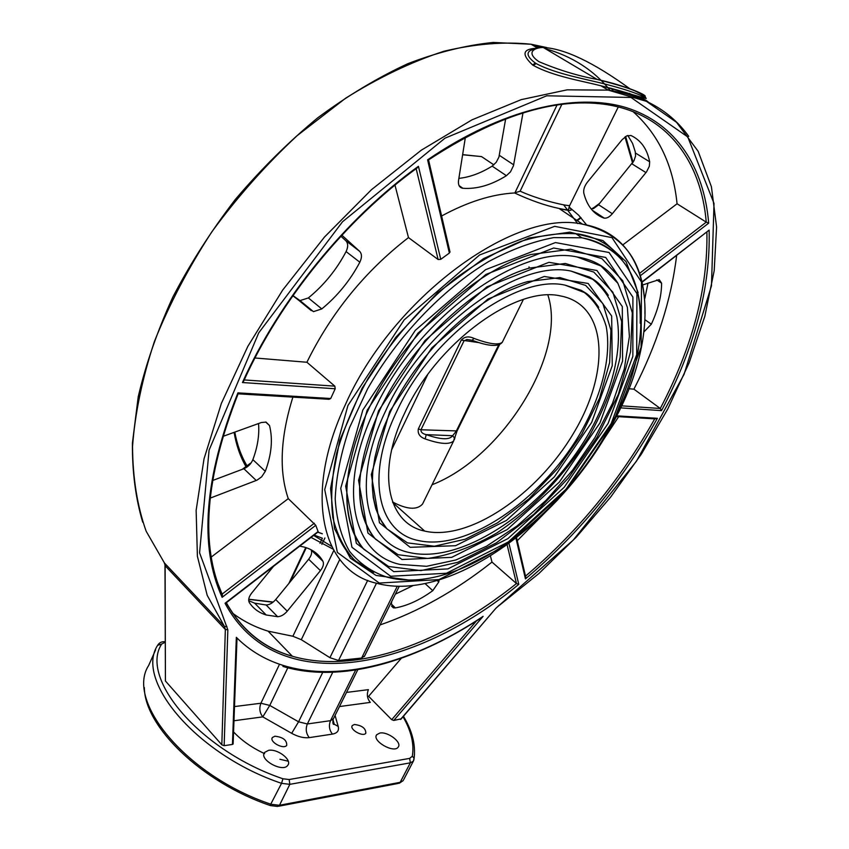 <?xml version="1.0" encoding="UTF-8"?>
<svg xmlns="http://www.w3.org/2000/svg" width="849" height="849" viewBox="0 0 849 849"><rect width="100%" height="100%" fill="white"/><g stroke="black" fill="none" stroke-linecap="round" stroke-linejoin="round"><path stroke-width="1.27" d="M535.369 48.393C522.591 49.146 521.668 54.665 532.578 64.927L533.384 65.426C552.901 76.251 582.35 81.016 600.869 85.76L600.933 85.781C628.982 92.721 644.879 98.272 648.625 102.421M233.135 743.607L232.446 744.435L224.157 745.677L221.822 744.817L165.417 680.994L165.131 565.593M400.983 718.87L393.766 720.461L391.707 719.676L368.625 696.329L367.479 696.477M339.483 706.548L370.291 702.399C367.182 698.589 366.556 694.344 368.402 689.653L346.498 692.423M233.974 720.759L262.787 716.874L291.674 733.324C298.073 736.815 303.942 738.248 309.269 737.622L332.447 734.109C337.297 733.186 339.229 730.639 338.22 726.468L335.058 715.431M532.578 64.927L535.422 63.113C528.014 57.583 526.2 53.466 529.978 50.738L534.774 48.552M644.582 96.563C649.421 96.277 627.931 86.184 597.123 79.413C618.146 84.794 631.391 88.943 636.856 91.841C642.714 94.748 645.813 96.977 646.163 98.505C641.175 94.77 628.271 90.164 607.449 84.688C588.325 79.466 556.328 74.372 536.133 63.548L535.422 63.113M634.161 96.298L629.385 93.326M543.211 47.459L597.102 79.413C578.042 75.922 558.653 70.011 538.935 61.68C525.255 52.277 534.541 47.618 543.169 47.459L543.211 47.459C564.543 48.573 593.355 62.285 629.65 88.614M577.607 223.531L563.683 204.864M490.446 556.053L491.996 562.08C455.669 590.787 418.355 611.736 380.044 624.938M226.195 602.684L225.038 603.257C275.776 698.504 412.678 671.962 518.781 584.345L516.468 583.539L491.996 562.08M391.75 601.4L391.378 603.713L393.374 607.842L395.369 607.905C407.414 605.761 419.884 600.01 432.778 590.66L438.774 581.99L439.135 579.984M364.646 655.927L361.61 658.049L338.528 660.49L329.911 657.678L301.299 639.69L292.884 636.251L268.082 631.147C255.071 627.167 243.196 621.15 232.456 613.095M273.558 566.294L251.665 593.09C248.778 596.879 248.004 600.041 249.33 602.578C253.342 608.637 258.966 612.766 266.193 614.984L277.623 616.703C280.966 616.554 284.171 614.708 287.238 611.184L320.423 570.624C323.236 566.952 324.074 563.842 322.949 561.285C319.012 554.312 312.857 549.6 304.483 547.149L299.729 546.119M569.912 205.076L569.69 205.522C568.077 206.296 540.951 200.64 520.129 191.184L514.579 192.956C530.423 200.353 545.185 205.511 558.886 208.43L559.045 208.461C570.73 211.359 574.051 210.987 569 207.336M586.648 224.974L578.647 215.19L569.074 206.997M633.057 111.633C658.474 134.386 673.151 165.099 677.067 203.771L622.943 244.809M622.158 139.65L587.402 182.185C584.43 186.09 583.231 189.773 583.825 193.232C587.094 206.02 593.727 214.277 603.713 217.991L604.286 218.151C606.876 218.426 609.561 216.951 612.331 213.746L646.535 171.88L649.336 166.255L649.665 161.798C647.14 148.936 640.91 140.181 630.987 135.522L626.774 135.861L622.158 139.65M449.864 251.431L449.365 253.055L440.758 259.327L438.126 259.529L408.475 237.593C365.112 271.149 331.259 312.708 306.903 362.258L334.846 386.157L335.196 388.757L330.717 398.51L329.083 399.295L238.113 393.83M292.884 397.12C280.372 437.267 278.833 471.099 288.267 498.639L211.295 557.018M330.717 398.51L237.911 392.875C204.163 478.136 198.899 546.278 222.13 597.314L315.764 525.308L288.267 498.639M315.764 525.308L318.205 531.877L226.014 602.949M514.579 192.956C491.985 194.188 467.661 201.86 441.607 215.996M465.369 137.411L458.524 180.561C458.025 184.87 459.33 187.427 462.44 188.213L462.896 188.276C476.777 189.306 491.274 185.114 506.397 175.69L510.514 171.816L513.475 165.704L522.995 112.917M505.664 118.871L498.915 157.107L496.23 162.286L492.144 166.128C480.895 173.122 469.805 177.197 458.874 178.375M237.911 392.875L238.091 393.904M222.13 597.314L221.982 594.003M282.929 666.433C340.205 683.583 413.41 662.262 480.492 618.337L483.113 616.332C394.053 676.027 292.502 693.824 236.34 637.344L236.935 640.199M525.605 576.556L525.446 578.88C578.944 533.788 622.922 480.269 657.381 418.313L654.982 418.875L616.332 416.551M706.899 232.244C707.907 288.511 692.37 347.262 660.289 408.486L661.52 410.619C694.673 347.846 710.549 287.673 709.138 230.111L642.226 282.091M427.599 159.845L428.565 159.899C495.445 116.08 554.026 97.539 604.329 104.257C666.529 112.853 701.094 160.652 706.251 222.141L708.692 223.138C704.033 167.688 676.451 123.264 625.978 107.558C575.42 92.318 501.876 109.086 427.599 159.845L449.365 253.055M440.758 259.327L418.43 166.308L417.22 167.9C345.989 219.318 279.841 300.726 243.578 381.36L243.769 380.925M418.43 166.308C346.095 218.182 278.95 300.822 242.443 382.538L243.578 381.36M394.976 185.114L408.475 237.593M306.903 362.258L254.955 357.981M644.051 331.768L651.342 324.18C658.177 309.45 661.594 295.781 661.594 283.163L659.217 279.597L642.863 284.903M648.01 283.046L644.858 298.37M627.814 135.458L632.579 143.439L635.232 151.61L635.583 155.929L633.948 160.801L598.524 204.705L591.318 209.13M292.863 295.739L313.44 311.647L321.803 308.919C337.52 295.983 350.202 280.414 359.827 262.214C362.067 257.512 361.992 253.872 359.594 251.283L341.86 235.194M340.884 236.245L345.776 240.67C348.186 243.27 348.292 246.9 346.084 251.58C336.575 269.674 324 285.126 308.357 297.935L300.015 300.599L292.958 295.601M262.787 716.874L269.77 705.434L260.919 703.237C259.041 708.225 259.656 712.778 262.787 716.874M401.28 658.304L368.625 696.329M413.261 585.492L395.369 594.13M210.085 498.172L257.056 480.141L261.662 476.83L265.291 471.322C271.574 454.555 272.985 439.294 269.515 425.551L266.055 422.112L261.375 422.515L222.735 436.46M258.531 423.545C259.497 434.89 257.618 446.924 252.875 459.649C251.071 463.904 248.078 466.929 243.886 468.722L212.43 480.576M311.01 549.727L311.127 549.929C312.273 552.487 311.456 555.596 308.665 559.236L275.713 599.543C272.656 603.045 269.462 604.859 266.13 604.987L254.679 603.172L248.693 600.689M474.029 338.401C468.775 335.981 464.52 336.554 461.251 340.12L418.313 428.968C417.538 433.701 419.82 437.012 425.169 438.922C439.962 444.112 449.45 444.791 453.642 440.96L454.448 437.914L452.623 435.707C449.63 440.079 440.833 439.729 426.209 434.646C422.462 433.733 420.722 432.109 420.977 429.764L463.936 341.011L466.897 339.473L472.129 340.258L474.029 338.401C489.013 344.015 498.437 345.32 502.268 342.306C498.586 347.029 488.663 346.403 472.511 340.407M498.777 344.694L456.2 431.292L452.623 435.707L426.209 434.646L425.169 438.922M502.3 342.243L523.387 299.453M454.438 439.485L455.202 436.418M427.62 374.749L391.665 449.747M423.778 501.526L422.526 504.051C417.008 510.238 407.021 509.549 392.567 501.982M374.229 410.651C336.777 488.801 352.982 554.673 400.219 564.468L426.58 566.304L455.871 559.979L486.519 546.215L517.062 525.945L546.14 500.241L572.481 470.335L594.958 437.532L612.522 403.264L624.27 369.039L629.406 336.48L627.369 307.306L617.86 283.248L600.954 265.981L577.182 256.992C519.206 243.663 415.108 319.585 374.229 410.651M385.478 411.266C351.008 482.731 365.505 543.551 409.165 552.497C462.408 565.084 544.007 509.113 587.349 435.962C611.492 394.307 622.933 350.467 616.82 316.91C612.267 301.162 604.244 288.639 592.74 279.342L571.207 271.139C518.092 258.828 423.067 328.085 385.478 411.266M639.69 273.272L706.251 222.141L677.067 203.771M618.666 416.7L591.36 458.078M557.995 499.541L517.253 540.707M676.621 255.581C671.315 299.655 657.084 344.195 633.916 389.171L628.907 388.757M621.564 405.833L660.289 408.486L633.916 389.171M396.557 411.871C365.102 476.671 377.964 532.355 417.984 540.452C466.112 551.765 540.314 500.942 579.644 434.359C601.538 396.494 611.8 356.75 606.197 326.462C602.058 312.252 594.809 300.96 584.452 292.576L565.094 285.147C516.839 273.887 430.825 336.522 396.557 411.871M405.005 412.327C436.694 343.017 515.778 285.455 560.287 295.898C608.043 304.579 610.569 371.873 573.616 433.107C537.396 494.585 468.913 541.429 424.702 531.092C387.537 523.642 375.905 471.991 405.005 412.327M547.881 295.049C567.482 353.651 502.13 457.844 432.056 484.747M379.864 733.037L376.691 734.714C371.554 740.816 394.169 753.816 398.223 747.067C402.246 742.366 387.791 731.371 379.864 733.037M274.874 736.21L272.444 737.484C268.889 741.771 283.906 749.964 286.739 745.273C286.888 740.116 282.929 737.091 274.874 736.21M354.383 724.484L352.314 725.555C349.088 729.418 363.298 737.42 365.845 733.175C365.792 728.315 361.971 725.417 354.383 724.484M268.549 750.346L264.559 752.458C258.658 759.579 283.11 773.025 287.822 765.236C292.321 759.897 277.517 748.51 268.549 750.346M533.384 65.426L536.133 63.548M688.73 136.349C670.519 110.986 643.691 95.587 608.255 90.132L567.153 89.835L521.212 99.641L471.97 119.847L421.316 150.177L371.406 189.741L324.488 237.041L282.696 290.029L247.855 346.339L221.356 403.424L204.025 458.831L196.13 510.387L197.403 556.307L207.188 595.308L224.518 626.551L164.441 562.993L146.155 531.219C137.305 506.344 132.762 478.104 132.529 446.478C135.002 413.261 142.292 378.283 154.401 341.521C169.269 304.345 188.446 267.722 211.953 231.671C237.603 196.671 266.002 164.664 297.161 135.649L345.67 98.176C378.941 77.386 411.691 61.744 443.931 51.248C475.27 43.798 504.327 41.463 531.081 44.233L546.703 47.544M611.089 88.243L613.254 90.917M372.531 571.695C356.898 564.967 345.384 552.964 337.987 535.687M373.719 572.29L354.978 560.637C344.598 549.6 337.233 535.294 332.882 517.72C330.505 498.469 331.757 477 336.66 453.313C343.696 428.777 354.192 403.784 368.137 378.346C391.92 339.812 420.764 306.712 454.671 279.024C477.117 262.659 499.244 250.094 521.053 241.318C542.14 234.908 561.348 232.467 578.678 233.995C597.547 237.317 612.055 245.977 622.19 259.985M234.802 432.109C237.136 444.887 241.212 456.115 246.995 465.804M638.13 292.64L625.978 261.577L602.917 240.575L569.923 232.138L529.076 237.996L483.601 258.595L437.659 292.693L395.761 337.35L362.088 388.216L339.802 440.228L330.579 488.419L334.506 528.694L350.372 558.196L376.033 575.42L408.889 580.047M613.954 420.626L565.996 490.308L504.72 546.257L438.975 579.602L379.238 583.051L337.361 552.402L324.721 489.565L347.941 405.504L404.145 319.903L479.6 254.965L554.684 226.333L611.97 237.635L641.494 282.006L641.101 347.305L613.954 420.626M319.977 543.339L322.387 538.245L314.098 535.04M317.876 532.132L322.259 533.713M462.62 154.751L481.532 156.598L493.863 164.855M245.955 466.579C240.267 456.709 236.309 445.311 234.091 432.364M331.556 546.289L313.631 535.411M311.031 537.406L332.988 549.091M507.118 544.856L516.468 583.539C442.753 642.725 356.92 674.944 292.364 656.245C263.88 648.095 241.869 630.255 226.322 602.716M397.29 586.213L361.61 658.049M338.528 660.49L376.478 583.231M367.702 580.355L329.911 657.678M301.299 639.69L339.759 559.491M333.784 550.523L292.884 636.251M556.997 105.074L514.887 192.914M520.129 191.184L561.815 104.416M345.469 404.442C302.435 495.784 322.418 571.557 376.691 583.284C450.32 603.31 562.951 520.044 614.251 420.552C661.923 333.275 656.362 236.595 582.531 224.178C514.674 208.705 392.514 297.723 345.469 404.442M644.922 313.928C645.856 263.89 625.066 233.974 582.531 224.178L559.045 208.461M632.781 162.711L625.108 136.848M314.342 523.239L222.088 594.12L217.758 583.167M236.34 637.344L232.446 744.435M476.395 620.98L391.707 719.676M393.766 720.461L483.113 616.332M224.157 745.677L227.84 629.841L199.579 552.784L209.087 450.14L258.754 332.819L342.497 221.78L444.993 138.175L546.745 95.788L630.977 97.455L687.743 136.912L714.02 203.442L711.473 285.826L684.05 374.377L636.421 461.262L573.255 540.081L495.827 608.33L400.473 719.464M242.443 382.538L335.196 388.757M640.454 275.617L708.692 223.138M709.138 230.111L642.152 281.751M620.608 407.881L661.52 410.619M657.381 418.313L616.692 415.851M515.959 538.234L525.446 578.88M518.781 584.345L508.976 543.498M318.163 531.485L225.038 603.257M227.84 629.841L225.346 629.491L221.822 744.817M226.885 626.413L224.518 626.551L225.346 629.491L165.353 565.954L164.313 562.823M499.297 605.114L495.858 608.298M495.827 608.33L400.887 719.273M244.406 468.521L249.999 464.35M610.123 90.408C593.96 70.265 572.3 56.331 545.122 48.595M540.983 47.533L534.17 46.069M625.639 136.487L633.057 162.297M164.982 563.938L165.417 680.994M248.715 599.33L272.964 602.238M577.299 220.676L581.098 217.843M593.377 208.695L598.152 205.15M654.717 418.865C620.842 479.43 577.776 531.856 525.499 576.142M416.159 168.675L438.126 259.529M334.846 386.157L244.225 379.938M651.342 324.18L645.155 319.871M656.733 279.905L661.594 283.163M592.761 210.775L603.713 217.991M649.665 161.798L635.551 153.085M631.932 163.846L645.983 172.602M612.331 213.746L598.524 204.705M513.666 164.823L499.339 155.335M492.144 166.128L506.397 175.69M462.896 188.276L459.065 185.623M321.803 308.919L308.357 297.935M297.861 299.57L311.286 310.628M359.594 251.283L345.776 240.67M346.084 251.58L359.827 262.214M290.316 581.682L306.287 547.711M315.064 553.718L315.573 552.657M279.056 665.223L260.919 703.237L234.494 706.57M332.447 734.109C329.242 730.044 328.595 725.566 330.516 720.663L307.338 723.974C305.417 728.941 306.054 733.494 309.269 737.622M333.455 718.668L330.516 720.663L355.657 670.041M332.659 719.825L334.326 724.261L338.22 726.468M291.674 733.324L298.572 721.799L269.77 705.434L287.811 667.813M332.723 672.302L307.338 723.974L298.572 721.799L322.705 672.419M438.774 581.99L437.203 580.557M425.084 583.581L432.778 590.66M395.369 607.905L391.336 604.074M265.641 422.017L269.515 425.551M265.291 471.322L252.875 459.649M243.886 468.722L256.239 480.481M266.13 604.987L277.623 616.703M287.238 611.184L275.713 599.543M308.665 559.236L320.423 570.624M322.949 561.285L311.127 549.929M611.206 423.566L565.996 489.268L508.243 541.991L446.457 573.255L390.657 576.259L351.953 547.265L340.736 488.387L362.82 410.035L415.288 330.357L485.479 269.727L555.437 242.559L609.062 252.503L636.909 293.552L636.708 354.617L611.206 423.566M640.22 323.246C641.462 275.564 622.009 247.07 581.862 237.794L553.792 237.603C533.055 241.424 511.194 249.489 488.217 261.8C442.021 289.742 397.024 337.011 367.575 388.895L349.565 427.588C340.916 453.069 336.119 476.851 335.196 498.904C336.469 519.471 341.234 536.908 349.48 551.234C359.467 563.513 371.958 572.141 386.953 577.108C457.314 596.444 563.301 517.243 611.811 423.418C656.648 340.99 651.735 250.551 581.862 237.794L575.622 233.581M367.161 410.269L345.66 486.169L356.347 543.349L393.756 571.653L447.89 568.904L507.957 538.595L564.161 487.326L608.128 423.396L632.845 356.357L632.898 297.118L605.719 257.449L553.644 248.014L485.872 274.46L417.963 333.19L367.161 410.269M478.539 342.55L461.251 340.12M418.313 428.968L420.977 429.764L457.091 430.931M347.538 479.08C344.821 509.209 350.266 532.62 363.871 549.303C340.629 523.769 340.216 468.998 368.211 410.014C400.728 338.56 473.148 270.884 531.113 254.467L570.602 249.235L601.888 258.637L622.773 280.775L632.303 312.888L630.552 351.794L618.359 394.297L597.049 437.352L568.299 478.146L534.032 514.091L496.389 542.851L457.802 562.303L420.924 570.624L388.619 566.495L363.871 549.303C350.191 533.055 344.736 509.729 347.517 479.314M378.516 410.884L358.554 480.332L367.925 533.034L401.959 559.502L451.7 557.358L507.203 529.564L559.268 482.168L599.935 422.951L622.593 360.995L622.306 306.553L596.932 270.481L548.932 262.309L486.912 286.845L424.956 340.555L378.516 410.884M360.188 475.663C357.949 502.831 363.043 523.982 375.46 539.126C370.1 533.045 366.025 525.51 363.223 516.532C355.158 488.122 360.592 452.825 379.535 410.64C409.632 344.906 476.31 282.887 529.5 268.061L565.328 263.466L593.791 272.073L612.872 292.247L621.648 321.569L620.131 357.185C614.294 383.079 604.085 409.282 589.482 435.781C565.073 474.729 532.482 509.007 496.952 532.907C473.02 546.745 449.938 555.257 427.694 558.451L398.117 554.726L375.46 539.126C362.969 524.417 357.875 503.351 360.167 475.918M389.691 411.5L371.321 474.57L379.461 522.772L410.173 547.308L455.531 545.716L506.439 520.426L554.301 476.926L591.626 422.494L612.246 365.675L611.673 316.019L588.166 283.46L544.262 276.477L487.931 299.06L431.833 347.814L389.691 411.5M372.753 471.906C370.928 496.209 375.651 515.184 386.9 528.831L379.673 518.261L375.767 508.636L373.231 497.567L372.212 485.257L372.753 471.874L374.887 457.579L378.612 442.573L383.897 427.058L390.699 411.256C418.324 351.263 479.239 294.868 527.664 281.592L559.916 277.581L585.608 285.391L602.907 303.645L610.94 330.197L609.635 362.544L599.585 398.064L581.82 434.189L557.74 468.489L528.991 498.734L497.418 522.91L465.125 539.232L434.348 546.225L407.478 542.882L386.9 528.831C375.576 515.619 370.854 496.729 372.722 472.161M403.052 716.758C411.256 731 414.344 744.149 412.317 756.226L414.068 758.231L413.877 759.897M414.11 758.433L414.492 754.135M412.317 756.226L409.664 758.39L410.332 762.837L413.336 761.192L413.845 760.004M409.664 758.39L289.159 779.531L289.827 784.338L410.332 762.837L400.166 782.322L279.491 805.266L271.213 804.332C186.812 776.219 125.217 701.2 148.681 665.446L155.622 649.856M289.159 779.531L282.95 778.777L281.539 783.34L289.827 784.338L279.491 805.266L277.549 806.444L270.375 805.584M282.95 778.777C200.237 750.909 139.204 678.245 161.66 644.051L157.649 645.293C134.482 680.293 196.788 754.846 281.539 783.34L270.088 805.478C201.839 782.322 144.468 726.691 144.351 687.594M161.66 644.051L165.173 642.269L163.401 641.77M278.631 806.242L398.245 783.436L403.179 780.613L399.285 783.256M403.572 779.86L413.336 761.192L414.068 758.231C415.808 744.944 412.274 730.957 403.466 716.269M288.246 761.224L279.905 759.271M264.612 753.636C252.026 747.799 241.678 740.561 233.56 731.923M646.153 98.505L600.869 85.76M142.717 522.188C135.649 498.554 132.211 472.193 132.412 443.114L138.228 396.77C145.826 364.21 157.362 330.972 172.835 297.076C190.452 263.317 211.295 230.758 235.364 199.409C260.94 169.291 288.373 142.112 317.653 117.884C347.517 95.757 377.55 77.694 407.775 63.707C437.617 52.235 466.133 45.146 493.311 42.45L531.081 44.233L537.364 47.969M600.933 85.781L608.255 90.132L646.407 101.328L676.494 122.267L698.143 151.292L711.409 186.727L716.588 227.012L714.2 270.651L704.829 316.306L689.123 362.788L667.749 409.027L641.388 454.066L610.686 497.036L576.301 537.12L538.913 573.51L499.212 605.443M529.988 50.738C533.989 48.414 538.383 47.321 543.169 47.459M322.333 533.777L317.77 532.217M364.306 656.606L399.285 586.245M618.284 106.942L569.69 205.522L568.459 209.501C568.819 210.234 565.625 209.873 558.886 208.43M222.502 595.181C199.908 544.846 205.118 477.711 238.145 393.766M233.114 744.042L236.956 639.615M462.641 154.635L481.532 156.598M240.861 456.242L233.953 432.406M242.241 469.348L250.476 463.214M248.725 599.245L273.208 602.037M624.97 136.944L632.569 163.019M576.779 220.337L580.716 217.408M591.891 209.087L599.691 203.282M268.082 631.147L292.364 656.245C263.848 648.328 241.806 630.499 226.248 602.769M525.807 577.426L516.563 537.757M450.023 252.1L428.543 159.909M592.231 210.202L604.286 218.151M462.44 188.213L459.288 186.027M300.015 300.599L313.44 311.647M305.736 547.531L288.819 583.518M316.709 555.288L317.271 554.089M321.877 544.368L324.912 537.948M357.8 669.691L333.126 719.326C332.596 723.125 332.967 724.802 334.251 724.356L332.999 719.612M393.374 607.842L391.516 606.09M499.626 344.567L457.017 431.08L453.642 440.96L422.537 504.062M254.679 603.172L266.193 614.984M598.694 307.317C589.503 293.871 585.842 293.319 581.278 290.347L565.094 285.147M608.319 295.346C598.938 281.635 594.661 280.34 589.514 277.061L571.207 271.139M617.839 283.216C608.86 268.539 595.308 259.805 577.182 256.992M529.023 266.894L528.969 267.902M392.811 502.65L424.702 531.092M165.173 641.632L164.313 641.706C161.607 641.621 159.495 642.651 157.956 644.784M376.691 734.714L376.287 735.499M272.444 737.484L272.115 738.152M264.559 752.458L264.018 753.594"/></g></svg>
